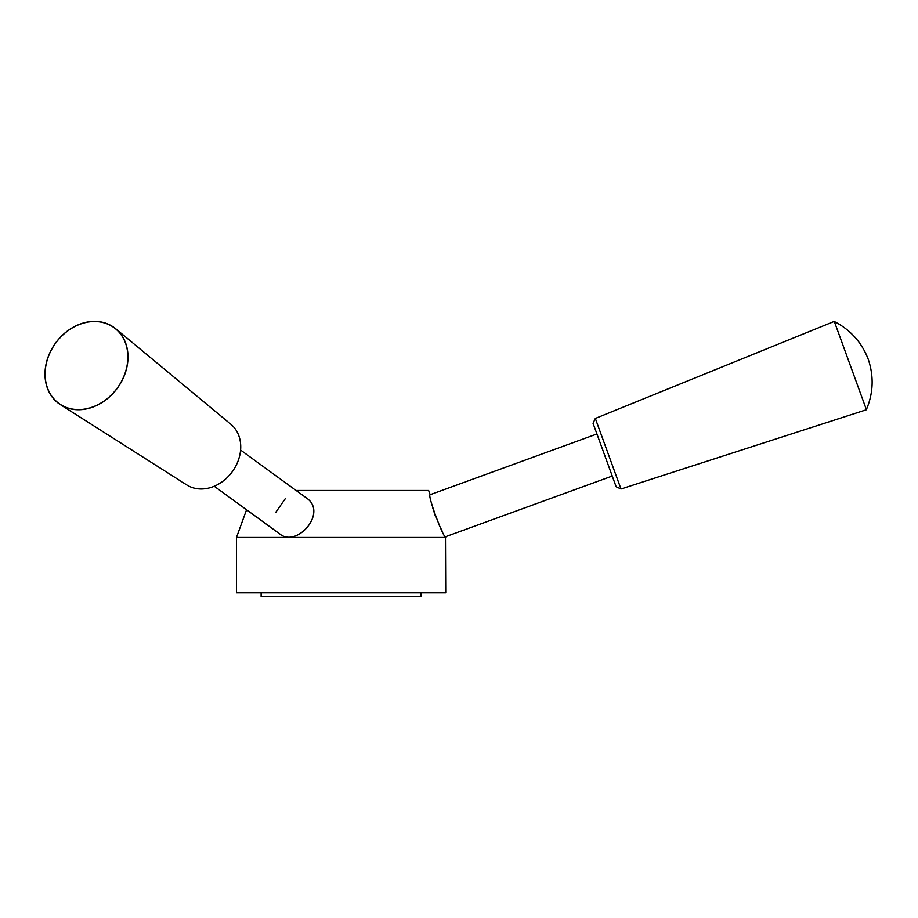 <?xml version="1.0" encoding="UTF-8"?>
<svg xmlns="http://www.w3.org/2000/svg" width="918" height="918" viewBox="0 0 918 918"><rect width="100%" height="100%" fill="white"/><g stroke="black" fill="none" stroke-linecap="round" stroke-linejoin="round"><path stroke-width="1.38" d="M596.941 433.984L430.175 494.687L428.649 490.487L296.124 490.487M445.735 537.455L236.488 537.455L236.488 592.821L445.735 592.821L445.482 536.743C443.635 538.832 427.008 494.4 430.175 494.687M214.25 486.242L279.875 534.012C296.916 548.172 328.334 512.164 306.233 497.877M441.925 530.558L439.401 525.601M435.534 516.604L432.653 507.551M275.561 512.634L285.257 498.726M421.098 592.821L421.098 596.62L261.125 596.62L261.125 592.821M834.29 321.38L866.443 409.738L620.993 488.984L595.323 418.447L834.29 321.38M620.993 488.984L616.139 486.724L593.051 423.301L595.323 418.447M866.397 409.6C873.397 392.984 873.993 376.151 868.176 359.076C861.646 342.276 850.366 329.757 834.336 321.518M94.508 321.518A46.864 38.143 -53.9 0 0 47.334 387.58A46.864 38.143 -53.9 0 0 117.63 387.58A46.864 38.143 -53.9 0 0 94.508 321.518M94.531 321.38A47.013 38.258 -53.9 0 0 48.883 354.991A47.013 38.258 -53.9 0 0 60.45 404.677A47.013 38.258 -53.9 0 0 117.424 388.073A47.013 38.258 -53.9 0 0 115.714 328.759A47.013 38.258 -53.9 0 0 94.531 321.38M60.45 404.677L186.802 484.945A37.535 30.546 -53.9 0 0 232.288 471.691A37.535 30.546 -53.9 0 0 230.923 424.334L115.714 328.759M246.563 509.765L236.488 537.455M612.249 476.04L445.482 536.743M240.596 450.061L306.256 497.854"/></g></svg>
